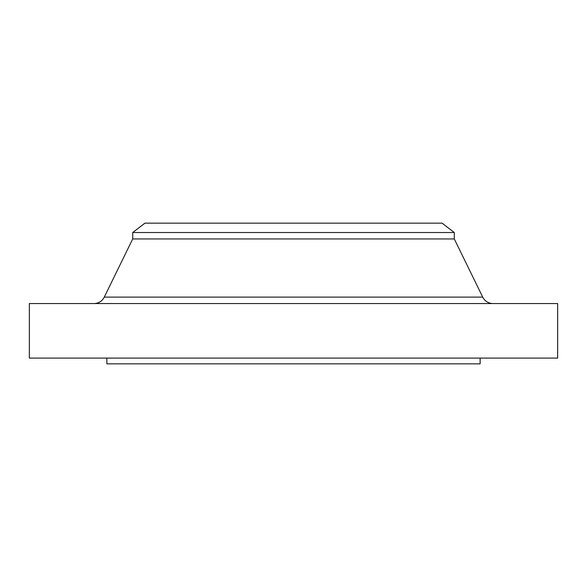 <?xml version="1.0" encoding="UTF-8"?>
<svg xmlns="http://www.w3.org/2000/svg" width="587" height="587" viewBox="0 0 587 587"><rect width="100%" height="100%" fill="white"/><g stroke="black" fill="none" stroke-linecap="round" stroke-linejoin="round"><path stroke-width="0.88" d="M493.036 303.552A11.483 11.483 0 0 1 482.719 297.11L454.287 238.946L454.287 232.525L442.077 223.155L144.923 223.155L132.713 232.525L454.287 232.525L132.713 232.525L132.713 238.946L454.287 238.946L132.713 238.946L104.281 297.11A11.483 11.483 0 0 1 93.964 303.552A11.483 11.483 0 0 0 104.281 297.11L482.719 297.11A11.483 11.483 0 0 0 493.036 303.552M557.65 358.099L557.65 303.552L29.35 303.552L29.35 358.099L557.65 358.099L29.35 358.099L29.35 303.552L557.65 303.552L557.65 358.099M480.129 363.845L480.129 358.099L480.129 363.845L106.871 363.845L480.129 363.845M106.871 358.099L106.871 363.845L106.871 358.099M454.287 238.946L482.719 297.11L104.281 297.11L132.713 238.946L132.713 232.525L144.923 223.155L442.077 223.155L454.287 232.525L454.287 238.946"/></g></svg>
